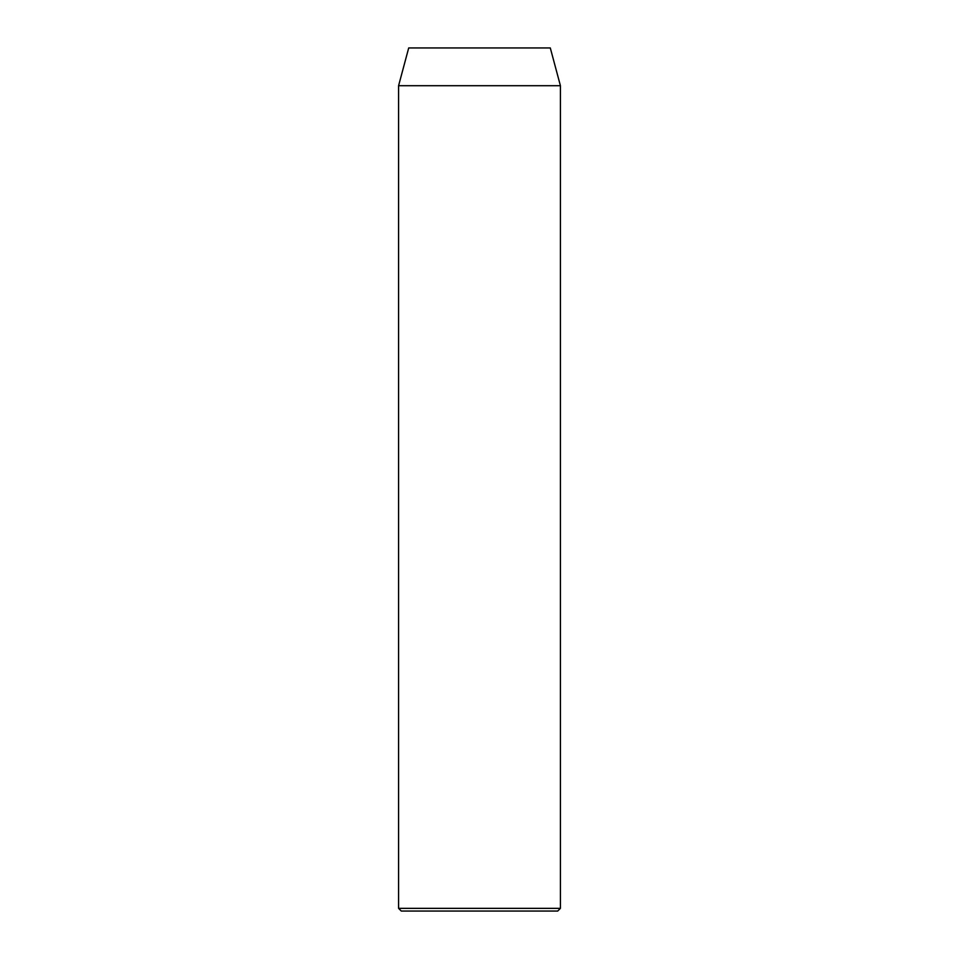 <?xml version="1.0" encoding="UTF-8"?>
<svg xmlns="http://www.w3.org/2000/svg" width="959" height="959" viewBox="0 0 959 959"><rect width="100%" height="100%" fill="white"/><g stroke="black" fill="none" stroke-linecap="round" stroke-linejoin="round"><path stroke-width="1.44" d="M398.584 908.353L401.282 911.05L557.718 911.05L560.416 908.353L398.584 908.353L560.416 908.353L560.416 85.711L550.298 47.95L408.702 47.95L398.584 85.711L560.416 85.711L398.584 85.711L398.584 908.353L398.584 85.711L408.702 47.95L550.298 47.95L560.416 85.711L560.416 908.353L557.718 911.05L401.282 911.05L398.584 908.353"/></g></svg>
